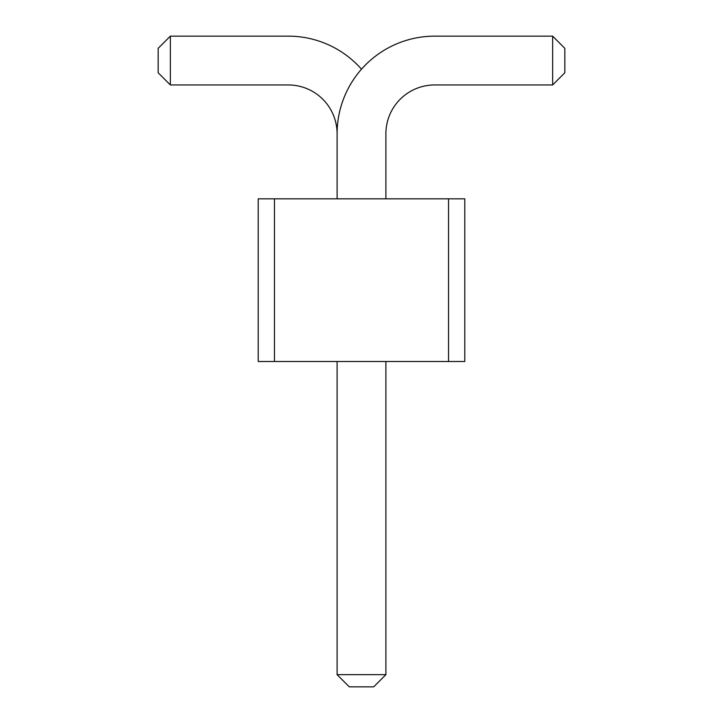 <?xml version="1.0" encoding="UTF-8"?>
<svg xmlns="http://www.w3.org/2000/svg" width="723" height="723" viewBox="0 0 723 723"><rect width="100%" height="100%" fill="white"/><g stroke="black" fill="none" stroke-linecap="round" stroke-linejoin="round"><path stroke-width="1.08" d="M274.469 361.5L258.201 361.5L258.201 198.825L274.469 198.825L274.469 361.5L464.799 361.5L464.799 198.825L274.469 198.825M448.531 198.825L448.531 361.5M361.5 69.191A97.605 97.605 0 0 0 288.296 36.15L170.357 36.15L170.357 84.953L288.296 84.953A48.803 48.803 0 0 1 337.099 133.755A97.605 97.605 0 0 1 434.704 36.15L552.643 36.15L552.643 84.953L434.704 84.953A48.803 48.803 0 0 0 385.901 133.755L385.901 198.825M288.296 84.953A48.803 48.803 0 0 1 337.099 133.755A48.803 48.803 0 0 0 288.296 84.953A48.803 48.803 0 0 1 337.099 133.755A48.803 48.803 0 0 0 288.296 84.953A48.803 48.803 0 0 1 337.099 133.755A48.803 48.803 0 0 0 288.296 84.953A48.803 48.803 0 0 1 337.099 133.755A48.803 48.803 0 0 0 288.296 84.953A48.803 48.803 0 0 1 337.099 133.755A48.803 48.803 0 0 0 288.296 84.953A48.803 48.803 0 0 1 337.099 133.755A48.803 48.803 0 0 0 288.296 84.953A48.803 48.803 0 0 1 337.099 133.755A48.803 48.803 0 0 0 288.296 84.953A48.803 48.803 0 0 1 337.099 133.755A48.803 48.803 0 0 0 288.296 84.953A48.803 48.803 0 0 1 337.099 133.755A48.803 48.803 0 0 0 288.296 84.953A48.803 48.803 0 0 1 337.099 133.755L337.099 198.825M434.704 84.953A48.803 48.803 0 0 0 385.901 133.755A48.803 48.803 0 0 1 434.704 84.953A48.803 48.803 0 0 0 385.901 133.755A48.803 48.803 0 0 1 434.704 84.953A48.803 48.803 0 0 0 385.901 133.755A48.803 48.803 0 0 1 434.704 84.953A48.803 48.803 0 0 0 385.901 133.755A48.803 48.803 0 0 1 434.704 84.953A48.803 48.803 0 0 0 385.901 133.755A48.803 48.803 0 0 1 434.704 84.953A48.803 48.803 0 0 0 385.901 133.755A48.803 48.803 0 0 1 434.704 84.953A48.803 48.803 0 0 0 385.901 133.755A48.803 48.803 0 0 1 434.704 84.953A48.803 48.803 0 0 0 385.901 133.755A48.803 48.803 0 0 1 434.704 84.953A48.803 48.803 0 0 0 385.901 133.755A48.803 48.803 0 0 1 434.704 84.953A48.803 48.803 0 0 0 385.901 133.755M385.901 361.5L385.901 674.649L337.099 674.649L337.099 361.5M170.357 36.15L158.156 48.351L158.156 72.752L170.357 84.953M552.643 36.15L564.844 48.351L564.844 72.752L552.643 84.953M337.099 674.649L349.299 686.85L373.701 686.85L385.901 674.649"/></g></svg>
